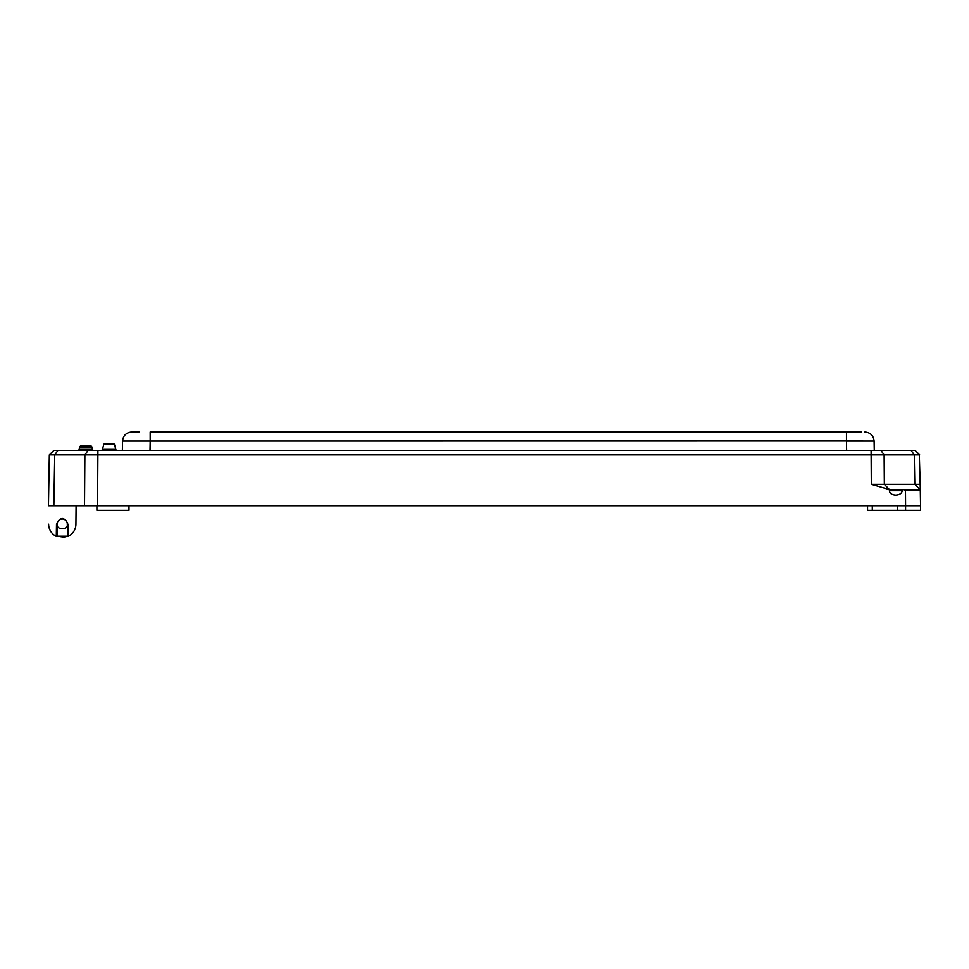 <?xml version="1.0" encoding="UTF-8"?>
<svg xmlns="http://www.w3.org/2000/svg" width="969" height="969" viewBox="0 0 969 969"><rect width="100%" height="100%" fill="white"/><g stroke="black" fill="none" stroke-linecap="round" stroke-linejoin="round"><path stroke-width="1.45" d="M135.309 432.017L137.162 432.017M139.318 432.017L131.76 432.017C126.236 432.549 123.172 435.565 122.542 441.077C123.172 435.565 126.236 432.549 131.76 432.017M861.332 432.017L150.183 432.017L150.183 441.077L122.542 441.077L122.385 450.452M874.256 450.452L874.099 441.077C873.469 435.565 870.404 432.549 864.881 432.017C870.404 432.549 873.469 435.565 874.099 441.077L846.458 441.077L846.458 432.017L847.39 432.017M857.335 432.017L859.491 432.017M150.025 450.452L150.183 441.077L863.064 441.004M57.922 450.452L53.84 450.452L49.334 454.873L919.666 454.873L915.16 450.452L57.922 450.452L54.736 454.873L53.852 505.733L905.579 505.733L905.47 490.314L903.265 489.587L902.212 490.774C901.776 493.391 899.692 494.844 895.986 495.123L895.465 495.123C891.759 494.844 889.736 493.391 889.385 490.774L889.397 489.587L871.301 484.367L920.175 484.367L919.302 454.873M93.92 450.452A1.478 1.478 0 0 1 92.491 449.362L91.849 446.939L92.491 449.362A1.478 1.478 0 0 0 93.92 450.452M91.849 446.939A1.478 1.478 0 0 0 90.42 445.837L81.226 445.837A1.478 1.478 0 0 0 79.797 446.939A1.478 1.478 0 0 1 81.226 445.837L90.42 445.837A1.478 1.478 0 0 1 91.849 446.939L79.797 446.939L79.155 449.362A1.478 1.478 0 0 1 77.726 450.452A1.478 1.478 0 0 0 79.155 449.362L92.491 449.362M117.213 450.452A1.478 1.478 0 0 1 115.783 449.362L114.524 444.614L103.719 444.614L102.448 449.362A1.478 1.478 0 0 1 101.018 450.452A1.478 1.478 0 0 0 102.448 449.362L115.783 449.362A1.478 1.478 0 0 0 117.213 450.452M67.503 535.869C65.795 537.262 62.307 537.262 57.038 535.869L57.232 524.411A5.051 5.051 0 0 1 62.27 518.996A5.051 5.051 0 0 1 67.309 524.411C68.545 530.043 55.996 530.043 57.232 524.411L56.493 524.423C60.344 516.501 64.196 516.501 68.048 524.423L67.309 524.411L67.491 535.881M48.45 505.733L53.852 505.733L48.45 505.733L49.334 454.873L53.84 450.452M920.175 484.367L920.271 489.587L904.44 489.587M867.546 505.733L867.546 510.336L905.579 510.336L905.579 505.733L920.55 505.733L920.271 489.587M919.823 484.379L918.769 484.391M916.771 484.379L914.784 484.367L914.264 454.873L911.078 450.452M113.094 443.523L105.136 443.523A1.478 1.478 0 0 0 103.719 444.614A1.478 1.478 0 0 1 105.136 443.523L113.094 443.523A1.478 1.478 0 0 1 114.524 444.614A1.478 1.478 0 0 0 113.094 443.523M68.048 524.423L68.242 536.245L67.491 535.518L68.569 536.16L55.972 536.16L68.569 536.16L55.972 536.16L68.569 536.16L67.491 535.518L68.569 536.16L55.972 536.16L68.569 536.16A13.663 13.663 0 0 0 75.933 524.156L76.091 505.733M57.05 535.518L55.972 536.16L57.05 535.518L56.299 536.245L56.493 524.423M128.986 505.733L128.986 510.336L96.912 510.336L96.912 505.733L85.09 505.733M897.718 510.336L897.718 505.733M889.397 489.587L884.334 484.367L884.116 454.873L880.93 450.452M905.579 510.336L920.55 510.336L920.55 505.733M48.607 524.156A13.663 13.663 0 0 0 55.972 536.16L56.965 535.845L55.972 536.16A0.739 0.739 0 0 0 56.299 536.245M68.242 536.245A0.739 0.739 0 0 0 68.569 536.16L55.972 536.16L68.569 536.16M56.965 535.845L55.972 536.16M874.099 441.077C873.469 435.565 870.404 432.549 864.881 432.017M846.615 450.452L846.458 441.077M84.521 505.733L84.884 454.873L88.07 450.452M97.542 505.733L97.917 450.452M871.301 484.367L871.083 450.452M57.232 524.411A5.051 5.051 0 0 1 62.27 518.996A5.051 5.051 0 0 1 67.309 524.411M79.797 446.939A1.478 1.478 0 0 1 81.226 445.837A1.478 1.478 0 0 0 79.797 446.939M103.719 444.614A1.478 1.478 0 0 1 105.136 443.523A1.478 1.478 0 0 0 103.719 444.614M889.385 490.774L902.212 490.774M920.284 490.314L905.47 490.314M920.053 489.587L914.784 484.367M872.282 510.336L872.282 505.733M889.615 489.672L902.805 489.672M919.666 454.873L915.16 450.452L919.666 454.873"/></g></svg>
